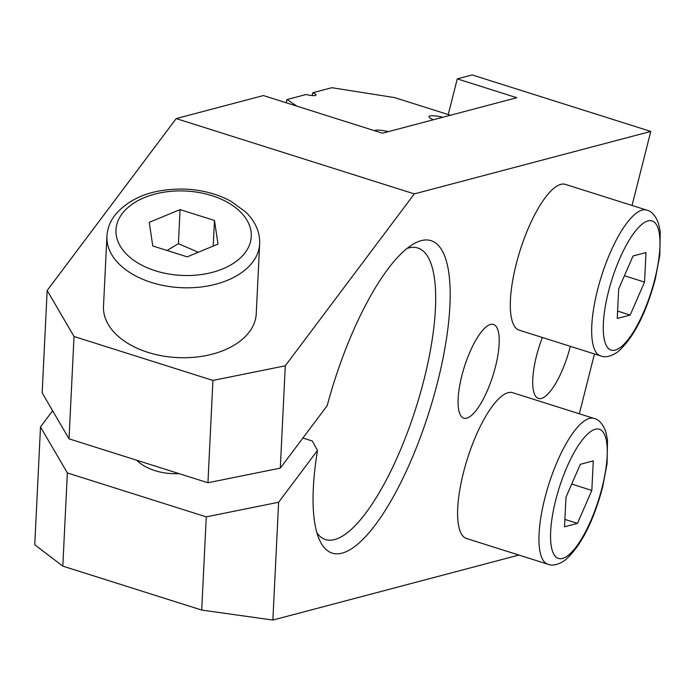 <?xml version="1.0" encoding="UTF-8"?>
<svg xmlns="http://www.w3.org/2000/svg" width="695" height="695" viewBox="0 0 695 695"><rect width="100%" height="100%" fill="white"/><g stroke="black" fill="none" stroke-linecap="round" stroke-linejoin="round"><path stroke-width="1.04" d="M136.637 460.212A43.689 27.253 2.8 0 0 155.011 470.654A43.689 27.253 2.8 0 0 179.015 473.616M67.363 472.939L40.501 426.939L34.75 544.75L62.811 566.13L67.363 472.939L206.267 516.872L201.715 610.062L272.866 620.062L278.626 502.25L206.267 516.872M62.811 566.13L201.715 610.062M406.992 248.454A152.926 46.496 -72.4 0 1 417.799 247.993A152.926 46.496 -72.4 0 1 431.065 346.579A152.926 46.496 -72.4 0 1 325.573 539.598A152.926 46.496 -72.4 0 1 316.998 533.013M302.881 438.032L312.307 441.012L317.493 450.464A163.846 49.814 107.6 0 0 319.622 540.189A163.846 49.814 107.6 0 0 383.657 512.919A163.846 49.814 107.6 0 0 445.226 346.345A163.846 49.814 107.6 0 0 413.273 244.093A163.846 49.814 107.6 0 0 327.206 405.628L280.293 468.135L285.289 365.805L414.316 193.896L650.781 131.424L472.192 74.938L457.267 78.882L516.793 97.717L382.441 133.205L263.379 95.554L176.2 118.584L47.164 290.493L42.169 392.831L69.031 438.832L207.935 482.756L280.293 468.135M448.24 114.562L457.267 78.882M495.439 366.864A49.154 14.942 -72.4 0 1 463.817 418.164A49.154 14.942 -72.4 0 1 461.845 375.734A49.154 14.942 -72.4 0 1 493.467 324.435A49.154 14.942 -72.4 0 1 495.439 366.864M570.282 346.318A49.154 14.942 -72.4 0 1 570.082 347.144A49.154 14.942 -72.4 0 1 538.46 398.443A49.154 14.942 -72.4 0 1 536.488 356.014A49.154 14.942 -72.4 0 1 542.404 337.501M650.781 131.424L632.05 205.459M594.468 353.964L579.335 413.786M518.896 555.062L272.866 620.062M52.646 410.762L40.501 426.939M278.626 502.25L317.493 450.464M176.2 118.584L414.316 193.896M285.289 365.805L212.931 380.426L207.935 482.756M69.031 438.832L74.026 336.493L212.931 380.426M74.026 336.493L47.164 290.493M187.025 357.699A76.459 47.694 2.8 0 0 256.246 313.697L259.661 243.771A76.459 47.694 2.8 0 1 252.745 262.006A76.459 47.694 2.8 0 1 151.44 282.474A76.459 47.694 2.8 0 1 106.926 236.309L103.503 306.234A76.459 47.694 2.8 0 0 148.026 352.4A76.459 47.694 2.8 0 0 187.025 357.699M214.477 220.471L218.004 244.093L187.181 256.846L152.77 245.96L149.251 222.348L180.075 209.595L214.477 220.471L213.226 246.065M198.284 252.25L178.407 243.702L167.035 250.469M178.407 243.702L180.075 209.595M577.467 523.378L564.522 526.801L565.973 497.255L580.334 464.303L593.278 460.881L591.836 490.427L577.467 523.378L564.887 519.4M571.724 484.068L591.836 490.427M594.016 418.425L512.667 392.701A76.459 23.248 107.6 0 0 508.054 392.684A76.459 23.248 107.6 0 0 463.478 472.504A76.459 23.248 107.6 0 0 466.545 538.503L547.903 564.236A76.459 23.248 107.6 0 1 544.837 498.237A76.459 23.248 107.6 0 1 589.412 418.416A76.459 23.248 107.6 0 1 594.016 418.425C598.96 419.511 602.886 423.976 605.814 431.838L607.534 440.126L607.056 463.852L602.574 487.36C593.304 521.971 580.855 546.209 565.226 560.074C558.554 564.74 552.786 566.121 547.903 564.236M312.107 95.571L312.828 92.713L331.802 87.7L394.612 97.604L450.412 115.248M286.201 102.773L287.018 99.533L305.991 94.52A10.92 1.972 14.2 0 0 316.034 95.041A10.92 1.972 14.2 0 0 312.828 92.713M442.88 117.238A13.109 2.363 -165.8 0 1 442.037 117.055A15.29 2.754 14.2 0 0 428.989 116.56A15.29 2.754 14.2 0 0 433.341 119.766M297.008 106.187L287.018 99.533M388.375 131.642A15.29 2.754 14.2 0 0 374.614 130.73M410.033 125.917A10.92 1.972 -165.8 0 1 411.675 125.482M516.194 264.178A76.459 23.248 107.6 0 0 519.261 330.177L600.619 355.91A76.459 23.248 107.6 0 1 597.552 289.911A76.459 23.248 107.6 0 1 642.128 210.099A76.459 23.248 107.6 0 1 646.732 210.107L565.374 184.375A76.459 23.248 107.6 0 0 560.769 184.366A76.459 23.248 107.6 0 0 516.194 264.178M617.238 318.475L618.68 288.938L633.049 255.977L645.994 252.563L644.543 282.101L630.183 315.061L617.238 318.475M624.431 275.741L644.543 282.101M617.603 311.082L630.183 315.061M122.112 213.765A67.719 42.239 2.8 0 0 155.419 270.798A67.719 42.239 2.8 0 0 245.144 252.676A67.719 42.239 2.8 0 0 211.836 195.634A67.719 42.239 2.8 0 0 122.112 213.765M562.559 558.424A67.719 20.589 107.6 0 0 602.044 487.725A67.719 20.589 107.6 0 0 595.241 429.258A67.719 20.589 107.6 0 0 555.765 499.957A67.719 20.589 107.6 0 0 562.559 558.424M441.924 117.49L442.037 117.055M654.751 279.407A67.719 20.589 107.6 0 0 647.957 220.94A67.719 20.589 107.6 0 0 608.472 291.631A67.719 20.589 107.6 0 0 615.275 350.098A67.719 20.589 107.6 0 0 654.751 279.407M259.661 243.771C260.034 232.043 255.352 221.436 245.622 211.94L230.697 201.124C217.57 194.061 202.705 190.065 186.086 189.136C154.064 188.232 130.304 196.963 114.788 215.337C109.949 221.809 107.334 228.803 106.926 236.309M600.619 355.91C605.493 357.803 611.27 356.413 617.942 351.757C633.571 337.883 646.02 313.645 655.289 279.043L659.772 255.534L660.25 231.809L658.53 223.521C655.602 215.659 651.667 211.184 646.732 210.107"/></g></svg>
